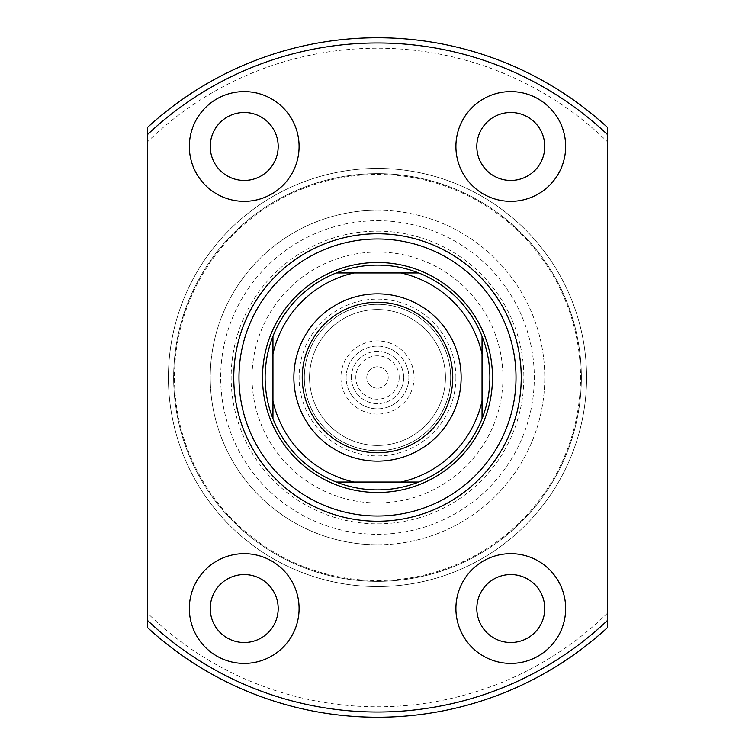 <?xml version="1.0" encoding="UTF-8"?>
<svg xmlns="http://www.w3.org/2000/svg" width="755" height="755" viewBox="0 0 755 755"><rect width="100%" height="100%" fill="white"/><g stroke="black" fill="none" stroke-linecap="round" stroke-linejoin="round"><path stroke-width="0.57" stroke-dasharray="3.77 2.83" d="M399.187 377.5A21.687 21.687 0 0 0 377.5 355.813A21.687 21.687 0 0 0 355.813 377.5A21.687 21.687 0 0 0 377.5 399.187A21.687 21.687 0 0 0 399.187 377.5M366.788 377.5A10.712 10.712 0 0 1 377.5 366.788A10.712 10.712 0 0 1 388.212 377.5A10.712 10.712 0 0 1 377.5 388.212A10.712 10.712 0 0 1 366.788 377.5A10.712 10.712 0 0 1 377.5 366.788A10.712 10.712 0 0 1 388.212 377.5A10.712 10.712 0 0 1 377.5 388.212A10.712 10.712 0 0 1 366.788 377.5M377.5 414.089A36.589 36.589 0 0 1 340.911 377.5A36.589 36.589 0 0 1 377.5 340.911A36.589 36.589 0 0 1 414.089 377.5A36.589 36.589 0 0 1 377.5 414.089M377.5 346.139A31.361 31.361 0 0 0 346.139 377.5A31.361 31.361 0 0 0 377.5 408.861A31.361 31.361 0 0 0 408.861 377.5A31.361 31.361 0 0 0 377.5 346.139A31.361 31.361 0 0 0 346.139 377.5A31.361 31.361 0 0 0 377.5 408.861A31.361 31.361 0 0 0 408.861 377.5A31.361 31.361 0 0 0 377.5 346.139M403.632 377.5A26.132 26.132 0 0 0 377.5 351.368A26.132 26.132 0 0 0 351.368 377.5A26.132 26.132 0 0 0 377.5 403.632A26.132 26.132 0 0 0 403.632 377.5A26.132 26.132 0 0 0 377.5 351.368A26.132 26.132 0 0 0 351.368 377.5A26.132 26.132 0 0 0 377.5 403.632A26.132 26.132 0 0 0 403.632 377.5M418.742 272.961A112.382 112.382 0 0 1 482.039 336.258M482.039 418.742A112.382 112.382 0 0 1 418.742 482.039M377.5 262.504A114.996 114.996 0 0 1 492.496 377.5A114.996 114.996 0 0 1 377.5 492.496A114.996 114.996 0 0 1 262.504 377.5A114.996 114.996 0 0 1 377.5 262.504A114.996 114.996 0 0 0 262.504 377.5A114.996 114.996 0 0 0 377.5 492.496A114.996 114.996 0 0 1 262.504 377.5A114.996 114.996 0 0 1 377.5 262.504A114.996 114.996 0 0 1 492.496 377.5A114.996 114.996 0 0 1 377.5 492.496A114.996 114.996 0 0 0 492.496 377.5A114.996 114.996 0 0 0 377.5 262.504M377.5 210.239A167.261 167.261 0 0 1 544.761 377.5A167.261 167.261 0 0 1 377.5 544.761A167.261 167.261 0 0 1 210.239 377.5A167.261 167.261 0 0 1 377.5 210.239A167.261 167.261 0 0 1 544.761 377.5A167.261 167.261 0 0 1 377.5 544.761A167.261 167.261 0 0 1 210.239 377.5A167.261 167.261 0 0 1 377.5 210.239A167.261 167.261 0 0 0 210.239 377.5A167.261 167.261 0 0 0 377.5 544.761M377.5 231.143A146.357 146.357 0 0 1 523.857 377.5A146.357 146.357 0 0 1 377.5 523.857A146.357 146.357 0 0 1 231.143 377.5A146.357 146.357 0 0 1 377.5 231.143M336.258 482.039A112.382 112.382 0 0 1 272.961 418.742M272.961 336.258A112.382 112.382 0 0 1 336.258 272.961M482.039 353.982L482.039 401.018M353.982 272.961L401.018 272.961M272.961 401.018L272.961 353.982M401.018 482.039L353.982 482.039M377.5 252.057A125.443 125.443 0 0 0 252.057 377.5A125.443 125.443 0 0 0 377.5 502.943A125.443 125.443 0 0 0 502.943 377.5A125.443 125.443 0 0 0 377.5 252.057M377.5 238.986A138.514 138.514 0 0 0 238.986 377.5A138.514 138.514 0 0 0 377.5 516.014A138.514 138.514 0 0 0 516.014 377.5A138.514 138.514 0 0 0 377.5 238.986M244.214 574.555A33.975 33.975 0 0 0 210.239 608.53A33.975 33.975 0 0 0 244.214 642.505A33.975 33.975 0 0 0 278.189 608.53A33.975 33.975 0 0 0 244.214 574.555M244.214 112.495A33.975 33.975 0 0 0 210.239 146.47A33.975 33.975 0 0 0 244.214 180.445A33.975 33.975 0 0 0 278.189 146.47A33.975 33.975 0 0 0 244.214 112.495M510.786 112.495A33.975 33.975 0 0 0 476.811 146.47A33.975 33.975 0 0 0 510.786 180.445A33.975 33.975 0 0 0 544.761 146.47A33.975 33.975 0 0 0 510.786 112.495M510.786 574.555A33.975 33.975 0 0 0 476.811 608.53A33.975 33.975 0 0 0 510.786 642.505A33.975 33.975 0 0 0 544.761 608.53A33.975 33.975 0 0 0 510.786 574.555M510.786 553.651A54.879 54.879 0 0 0 455.907 608.53A54.879 54.879 0 0 0 510.786 663.409A54.879 54.879 0 0 0 565.665 608.53A54.879 54.879 0 0 0 510.786 553.651M510.786 91.591A54.879 54.879 0 0 0 455.907 146.47A54.879 54.879 0 0 0 510.786 201.349A54.879 54.879 0 0 0 565.665 146.47A54.879 54.879 0 0 0 510.786 91.591M244.214 91.591A54.879 54.879 0 0 0 189.335 146.47A54.879 54.879 0 0 0 244.214 201.349A54.879 54.879 0 0 0 299.093 146.47A54.879 54.879 0 0 0 244.214 91.591M244.214 553.651A54.879 54.879 0 0 0 189.335 608.53A54.879 54.879 0 0 0 244.214 663.409A54.879 54.879 0 0 0 299.093 608.53A54.879 54.879 0 0 0 244.214 553.651M377.5 586.578A209.078 209.078 0 0 0 586.578 377.5A209.078 209.078 0 0 0 377.5 168.422A209.078 209.078 0 0 0 168.422 377.5A209.078 209.078 0 0 0 377.5 586.578A209.078 209.078 0 0 0 586.578 377.5A209.078 209.078 0 0 0 377.5 168.422A209.078 209.078 0 0 0 168.422 377.5A209.078 209.078 0 0 0 377.5 586.578A209.078 209.078 0 0 0 586.578 377.5A209.078 209.078 0 0 0 377.5 168.422A209.078 209.078 0 0 0 168.422 377.5A209.078 209.078 0 0 0 377.5 586.578A209.078 209.078 0 0 0 586.578 377.5A209.078 209.078 0 0 0 377.5 168.422A209.078 209.078 0 0 0 168.422 377.5A209.078 209.078 0 0 0 377.5 586.578A209.078 209.078 0 0 0 586.578 377.5A209.078 209.078 0 0 0 377.5 168.422A209.078 209.078 0 0 0 168.422 377.5A209.078 209.078 0 0 0 377.5 586.578A209.078 209.078 0 0 0 586.578 377.5A209.078 209.078 0 0 0 377.5 168.422A209.078 209.078 0 0 0 168.422 377.5A209.078 209.078 0 0 0 377.5 586.578M377.5 581.35A203.85 203.85 0 0 0 581.35 377.5A203.85 203.85 0 0 0 377.5 173.65A203.85 203.85 0 0 0 173.65 377.5A203.85 203.85 0 0 0 377.5 581.35A203.85 203.85 0 0 0 581.35 377.5A203.85 203.85 0 0 0 377.5 173.65A203.85 203.85 0 0 0 173.65 377.5A203.85 203.85 0 0 0 377.5 581.35A203.85 203.85 0 0 0 581.35 377.5A203.85 203.85 0 0 0 377.5 173.65A203.85 203.85 0 0 0 173.65 377.5A203.85 203.85 0 0 0 377.5 581.35A203.85 203.85 0 0 0 581.35 377.5A203.85 203.85 0 0 0 377.5 173.65A203.85 203.85 0 0 0 173.65 377.5A203.85 203.85 0 0 0 377.5 581.35M377.5 580.538A203.038 203.038 0 0 0 580.538 377.5A203.038 203.038 0 0 0 377.5 174.462A203.038 203.038 0 0 0 174.462 377.5A203.038 203.038 0 0 0 377.5 580.538M607.482 613.173A329.293 329.293 0 0 1 147.518 613.173L147.518 627.575A339.75 339.75 0 0 0 607.482 627.575L607.482 141.827A329.293 329.293 0 0 0 147.518 141.827L147.518 127.425A339.75 339.75 0 0 1 607.482 127.425L607.482 141.827M147.518 613.173L147.518 141.827M304.322 377.5A73.178 73.178 0 0 1 377.5 304.322A73.178 73.178 0 0 1 450.678 377.5A73.178 73.178 0 0 1 377.5 450.678A73.178 73.178 0 0 1 304.322 377.5A73.178 73.178 0 0 1 377.5 304.322A73.178 73.178 0 0 1 450.678 377.5A73.178 73.178 0 0 1 377.5 450.678A73.178 73.178 0 0 1 304.322 377.5A73.178 73.178 0 0 0 377.5 450.678A73.178 73.178 0 0 0 450.678 377.5M445.45 377.5A67.95 67.95 0 0 1 377.5 445.45A67.95 67.95 0 0 1 309.55 377.5A67.95 67.95 0 0 1 377.5 309.55A67.95 67.95 0 0 1 445.45 377.5A67.95 67.95 0 0 1 377.5 445.45A67.95 67.95 0 0 1 309.55 377.5A67.95 67.95 0 0 1 377.5 309.55A67.95 67.95 0 0 1 445.45 377.5M461.135 377.5A83.635 83.635 0 0 1 377.5 461.135A83.635 83.635 0 0 1 293.865 377.5A83.635 83.635 0 0 1 377.5 293.865A83.635 83.635 0 0 1 461.135 377.5M377.5 220.696A156.804 156.804 0 0 1 534.304 377.5A156.804 156.804 0 0 1 377.5 534.304A156.804 156.804 0 0 1 220.696 377.5A156.804 156.804 0 0 1 377.5 220.696M455.907 377.5A78.407 78.407 0 0 0 377.5 299.093A78.407 78.407 0 0 0 299.093 377.5A78.407 78.407 0 0 0 377.5 455.907A78.407 78.407 0 0 0 455.907 377.5"/><path stroke-width="1.13" d="M377.5 489.882A112.382 112.382 0 0 0 418.742 482.039L336.258 482.039A112.382 112.382 0 0 1 272.961 418.742L272.961 336.258A112.382 112.382 0 0 1 336.258 272.961L418.742 272.961A112.382 112.382 0 0 0 336.258 272.961L353.982 272.961A107.153 107.153 0 0 0 272.961 353.982L272.961 336.258A112.382 112.382 0 0 0 272.961 418.742L272.961 401.018A107.153 107.153 0 0 0 353.982 482.039L336.258 482.039A112.382 112.382 0 0 0 377.5 489.882M377.5 262.504A114.996 114.996 0 0 1 492.496 377.5A114.996 114.996 0 0 1 377.5 492.496A114.996 114.996 0 0 1 262.504 377.5A114.996 114.996 0 0 1 377.5 262.504M482.039 418.742A112.382 112.382 0 0 0 482.039 336.258L482.039 418.742A112.382 112.382 0 0 1 418.742 482.039L401.018 482.039A107.153 107.153 0 0 0 482.039 401.018L482.039 418.742M418.742 272.961A112.382 112.382 0 0 1 482.039 336.258L482.039 353.982A107.153 107.153 0 0 0 401.018 272.961L418.742 272.961M377.5 521.243A143.743 143.743 0 0 1 233.757 377.5A143.743 143.743 0 0 1 377.5 233.757A143.743 143.743 0 0 1 521.243 377.5A143.743 143.743 0 0 1 377.5 521.243M377.5 238.986A138.514 138.514 0 0 0 238.986 377.5A138.514 138.514 0 0 0 377.5 516.014A138.514 138.514 0 0 0 516.014 377.5A138.514 138.514 0 0 0 377.5 238.986M244.214 574.555A33.975 33.975 0 0 0 210.239 608.53A33.975 33.975 0 0 0 244.214 642.505A33.975 33.975 0 0 0 278.189 608.53A33.975 33.975 0 0 0 244.214 574.555M244.214 112.495A33.975 33.975 0 0 0 210.239 146.47A33.975 33.975 0 0 0 244.214 180.445A33.975 33.975 0 0 0 278.189 146.47A33.975 33.975 0 0 0 244.214 112.495M510.786 112.495A33.975 33.975 0 0 0 476.811 146.47A33.975 33.975 0 0 0 510.786 180.445A33.975 33.975 0 0 0 544.761 146.47A33.975 33.975 0 0 0 510.786 112.495M510.786 574.555A33.975 33.975 0 0 0 476.811 608.53A33.975 33.975 0 0 0 510.786 642.505A33.975 33.975 0 0 0 544.761 608.53A33.975 33.975 0 0 0 510.786 574.555M510.786 553.651A54.879 54.879 0 0 0 455.907 608.53A54.879 54.879 0 0 0 510.786 663.409A54.879 54.879 0 0 0 565.665 608.53A54.879 54.879 0 0 0 510.786 553.651M510.786 91.591A54.879 54.879 0 0 0 455.907 146.47A54.879 54.879 0 0 0 510.786 201.349A54.879 54.879 0 0 0 565.665 146.47A54.879 54.879 0 0 0 510.786 91.591M244.214 91.591A54.879 54.879 0 0 0 189.335 146.47A54.879 54.879 0 0 0 244.214 201.349A54.879 54.879 0 0 0 299.093 146.47A54.879 54.879 0 0 0 244.214 91.591M244.214 553.651A54.879 54.879 0 0 0 189.335 608.53A54.879 54.879 0 0 0 244.214 663.409A54.879 54.879 0 0 0 299.093 608.53A54.879 54.879 0 0 0 244.214 553.651M147.518 134.579L147.518 127.425A339.75 339.75 0 0 1 607.482 127.425L607.482 134.579A334.522 334.522 0 0 0 147.518 134.579L147.518 620.421A334.522 334.522 0 0 0 607.482 620.421L607.482 627.575A339.75 339.75 0 0 1 147.518 627.575L147.518 620.421M607.482 134.579L607.482 620.421M302.236 377.5A75.264 75.264 0 0 0 377.5 452.764A75.264 75.264 0 0 0 452.764 377.5A75.264 75.264 0 0 0 377.5 302.236A75.264 75.264 0 0 0 302.236 377.5M461.135 377.5A83.635 83.635 0 0 1 377.5 461.135A83.635 83.635 0 0 1 293.865 377.5A83.635 83.635 0 0 1 377.5 293.865A83.635 83.635 0 0 1 461.135 377.5"/></g></svg>
